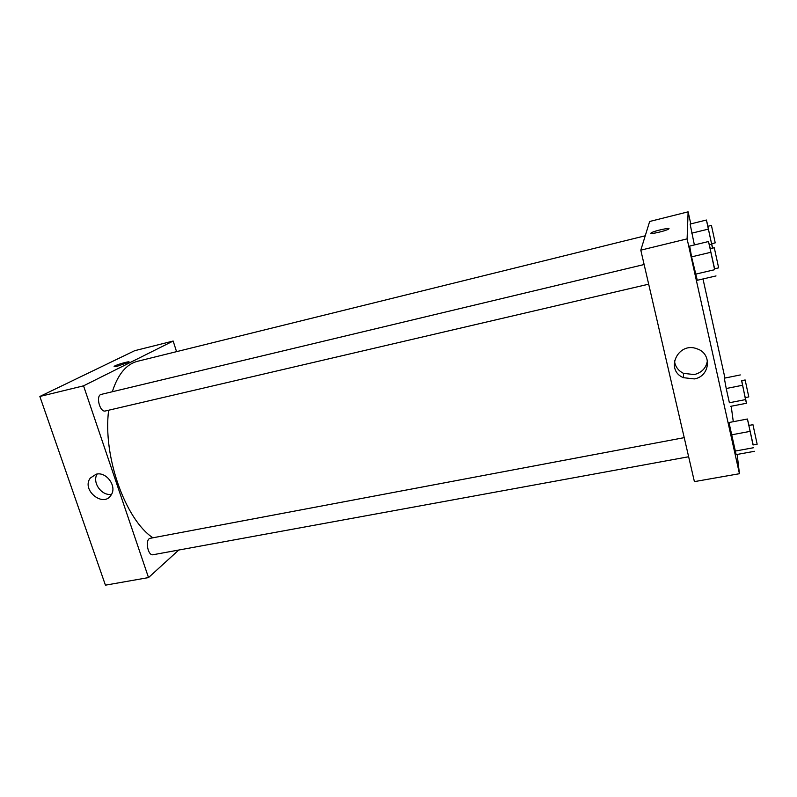 <?xml version="1.0" encoding="UTF-8"?>
<svg xmlns="http://www.w3.org/2000/svg" width="797" height="797" viewBox="0 0 797 797"><rect width="100%" height="100%" fill="white"/><g stroke="black" fill="none" stroke-linecap="round" stroke-linejoin="round"><path stroke-width="1.2" d="M134.693 350.69L39.85 396.468L105.423 585.167L39.85 396.468L134.693 350.69L173.158 341.036L176.555 351.646M684.215 437.643L150.354 538.274C144.795 538.872 147.664 556.157 153.094 554.732L688.638 456.751M178.737 550.05L148.521 577.586L83.546 385.838L173.158 341.036M644.125 264.524L101.279 394.376C95.431 395.322 99.804 412.746 105.433 410.973L648.678 284.18M645.241 235.782L137.512 361.3C126.295 364.179 117.896 374.331 112.317 391.735M108.651 410.226C102.634 455.954 125.378 519.783 152.914 537.786M96.248 474.175C106.32 471.445 117.089 486.17 111.311 494.728C103.859 508.337 80.995 490.205 90.28 478.08L96.248 474.175M83.546 385.838L39.85 396.468M148.521 577.586L105.423 585.167M117.976 366.002C114.878 366.74 113.672 366.809 114.35 366.231C116.372 364.637 131.465 360.443 128.775 362.217L117.976 366.002M97.154 474.026C91.785 482.384 101.747 496.342 111.57 494.27M128.775 362.227C131.465 360.443 116.372 364.637 114.35 366.231L114.13 366.52M683.547 374.062L683.398 373.295M737.165 454.429L739.447 473.717L694.406 481.627L640.798 250.158L649.655 221.486L688.12 211.833L690.79 223.887M733.29 421.703L731.208 406.241M724.961 378.057L702.994 278.96M728.976 422.52L736.129 454.619L728.976 422.52L747.397 419.013L749.031 425.419M689.684 246.074L691.577 256.873L697.295 280.275L691.577 256.873L689.684 246.074L708.483 241.531L710.296 248.694M690.122 224.057L694.376 244.938L690.122 224.057L706.411 220.022L707.965 226.268M739.447 473.717L687.104 238.881L688.12 211.833M729.385 402.754L726.226 388.518L729.385 402.754L745.514 399.596L741.728 380.647M724.314 378.186L726.226 388.518L724.314 378.186L740.303 374.939M694.336 378.914L683.428 377.688C664.549 370.007 678.157 341.036 697.236 348.897C712.359 353.748 710.017 376.493 694.336 378.914M687.104 238.881L640.798 250.158M668.504 229.128C672.329 226.886 654.207 230.801 651.229 232.834L650.84 233.202L651.229 232.834C654.207 230.801 672.329 226.886 668.504 229.118C665.933 230.901 649.963 234.587 650.84 233.202L650.83 233.272M674.441 360.652C675.089 366.421 678.127 370.665 683.567 373.375L694.317 374.57C701.918 372.578 706.291 367.895 707.427 360.543M753.195 444.935L747.397 419.013M752.956 424.681L748.851 425.459L753.035 444.965L757.15 444.218L752.956 424.681L757.15 444.218M754.47 451.301L736.129 454.619M753.444 447.745L734.864 451.132M749.867 431.416L731.238 434.893M714.62 268.788L708.483 241.531M714.281 247.737L710.087 248.744L714.441 268.828L718.645 267.852L714.281 247.737L718.645 267.852M716.025 275.941L697.295 280.275M714.421 269.755L695.432 274.188M710.605 252.34L691.577 256.873M745.344 397.583L746.49 403.262L745.514 399.596M745.145 379.96L741.589 380.677L745.225 397.603L748.791 396.906L745.145 379.96L748.791 396.906M746.49 403.262L730.56 406.36M742.376 385.29L726.226 388.518M712.508 248.166L706.411 220.022M711.721 243.703L712.598 248.136M711.432 225.421L707.806 226.308L711.582 243.743L715.218 242.866L711.432 225.421L715.218 242.866M711.532 244.29L709.33 244.818M708.224 229.157L691.766 233.182M90.28 478.08L96.188 474.185M683.428 377.688L683.567 373.375"/></g></svg>
